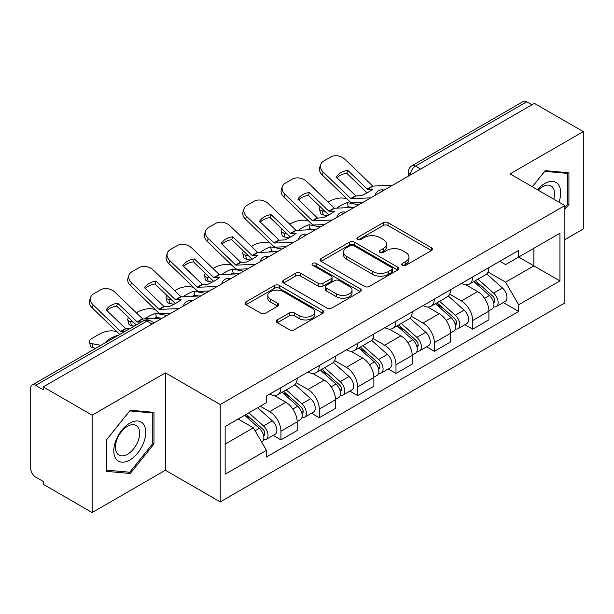 <?xml version="1.0" encoding="UTF-8"?>
<svg xmlns="http://www.w3.org/2000/svg" width="614" height="614" viewBox="0 0 614 614"><rect width="100%" height="100%" fill="white"/><g stroke="black" fill="none" stroke-linecap="round" stroke-linejoin="round"><path stroke-width="0.92" d="M402.446 265.348A2.387 1.381 0 0 0 405.823 265.348L431.458 250.543A3.415 1.972 0 0 0 432.463 249.154A3.415 1.972 0 0 0 431.458 247.757L388.033 222.682A3.415 1.972 0 0 0 383.205 222.682L357.571 237.488A2.387 1.381 0 0 0 356.864 238.462A2.387 1.381 0 0 0 357.571 239.437A2.387 1.381 0 0 0 360.948 239.437L364.263 237.518A10.922 6.301 0 0 1 379.705 237.518L383.328 239.606A10.922 6.301 0 0 1 386.521 244.065A10.922 6.301 0 0 1 383.328 248.524L380.005 250.443A2.387 1.381 0 0 0 379.306 251.418A2.387 1.381 0 0 0 380.005 252.392A2.387 1.381 0 0 0 383.382 252.392L386.705 250.474A10.922 6.301 0 0 1 402.147 250.474L405.762 252.561A10.922 6.301 0 0 1 408.962 257.02A10.922 6.301 0 0 1 405.762 261.48L402.446 263.398A2.387 1.381 0 0 0 401.748 264.373A2.387 1.381 0 0 0 402.446 265.348L402.446 263.398M277.282 319.917A3.415 1.972 0 0 0 276.277 321.314A3.415 1.972 0 0 0 277.282 322.703L289.463 329.741A3.415 1.972 0 0 0 294.29 329.741L322.764 313.301A3.415 1.972 0 0 0 323.762 311.912A3.415 1.972 0 0 0 322.764 310.515L279.332 285.441A3.415 1.972 0 0 0 274.504 285.441L246.03 301.881A3.415 1.972 0 0 0 245.032 303.27A3.415 1.972 0 0 0 246.03 304.667L260.75 313.163A3.415 1.972 0 0 0 265.578 313.163L277.758 306.125A3.415 1.972 0 0 0 278.764 304.736A3.415 1.972 0 0 0 277.758 303.339L270.459 299.125A9.126 5.273 0 0 1 267.788 295.403A9.126 5.273 0 0 1 273.422 290.529A9.126 5.273 0 0 1 283.369 291.673L311.966 308.182A9.126 5.273 0 0 1 314.637 311.912A9.126 5.273 0 0 1 309.003 316.778A9.126 5.273 0 0 1 299.056 315.634L294.29 312.887A3.415 1.972 0 0 0 289.463 312.887L277.282 319.917L277.282 322.703M220.226 404.526L165.412 372.882L92.154 415.171L43.233 386.935L534.38 103.375L583.3 131.611L510.05 173.908L564.865 205.552L220.226 404.526L220.226 501.891L564.865 302.917L564.865 205.552M364.501 286.416A3.415 1.972 0 0 0 369.329 286.416L397.803 269.976A3.415 1.972 0 0 0 398.801 268.587A3.415 1.972 0 0 0 397.803 267.19L354.37 242.116A3.415 1.972 0 0 0 349.543 242.116L321.076 258.555A3.415 1.972 0 0 0 320.071 259.945A3.415 1.972 0 0 0 321.076 261.341L364.501 286.416M313.7 265.862A2.387 1.381 0 0 1 316.126 266.2L316.126 263.36L360.28 288.856A3.415 1.972 0 0 1 361.278 290.245A3.415 1.972 0 0 1 360.28 291.642L331.813 308.074A3.415 1.972 0 0 1 326.986 308.074L283.553 283L283.553 280.214A3.415 1.972 0 0 0 282.555 281.611A3.415 1.972 0 0 0 283.553 283M283.553 280.214L295.741 273.184A3.415 1.972 0 0 1 300.561 273.184L318.175 283.353A3.415 1.972 0 0 0 323.002 283.353L331.084 278.687A3.415 1.972 0 0 0 332.082 277.29A3.415 1.972 0 0 0 331.084 275.901L312.749 265.309A2.387 1.381 0 0 1 312.05 264.335A2.387 1.381 0 0 1 313.524 263.061A2.387 1.381 0 0 1 316.126 263.36M92.154 415.171L92.154 512.536L43.233 484.292L43.233 481.453L35.62 477.055A6.954 4.014 -120 0 1 30.7 468.536L30.7 388.209A6.954 4.014 -120 0 1 32.143 385.024L143.499 320.738A6.954 4.014 60 0 1 146.969 321.084L35.62 385.369A6.954 4.014 -120 0 0 32.143 385.024M564.865 239.621L583.3 228.976L583.3 131.611M92.154 512.536L165.412 470.24L220.226 501.891M43.233 386.935L43.233 389.767L35.62 385.369M420.567 169.08L415.409 166.102A6.954 4.014 60 0 0 411.933 165.757L523.289 101.463A6.954 4.014 60 0 1 526.758 101.809L415.409 166.102A6.954 4.014 120 0 0 410.49 174.614L410.49 174.898M531.924 104.794L526.758 101.809M472.68 276.945A15.995 9.233 60 0 1 469.372 284.121L485.597 274.757A15.995 9.233 -120 0 0 488.905 267.574M449.655 294.16L461.375 300.929A15.995 9.233 60 0 1 472.68 320.516L488.905 311.144A15.995 9.233 -120 0 0 477.6 291.558L465.988 284.858M488.905 311.144L488.905 319.802L472.68 329.173L464.905 324.683M469.372 284.121A15.995 9.233 60 0 1 461.498 283.399M472.68 320.516L472.68 329.173M434.336 299.079A15.995 9.233 60 0 1 431.02 306.263L447.245 296.892A15.995 9.233 -120 0 0 450.561 289.716M426.553 346.818L434.336 351.308L450.561 341.944L450.561 333.287A15.995 9.233 -120 0 0 439.248 313.7L427.636 307M431.02 306.263A15.995 9.233 60 0 1 423.153 305.542M411.311 316.302L423.023 323.064A15.995 9.233 60 0 1 434.336 342.65L434.336 351.308M395.984 321.222A15.995 9.233 60 0 1 392.676 328.398L408.901 319.034A15.995 9.233 -120 0 0 412.209 311.858M388.209 368.96L395.984 373.45L412.209 364.087L412.209 355.429A15.995 9.233 -120 0 0 400.904 335.843L389.291 329.135M392.676 328.398A15.995 9.233 60 0 1 384.801 327.676M372.959 338.444L384.679 345.206A15.995 9.233 60 0 1 395.984 364.793L395.984 373.45M357.64 343.364A15.995 9.233 60 0 1 354.324 350.54L370.549 341.177A15.995 9.233 -120 0 0 373.865 333.993M349.857 391.103L357.64 395.593L373.865 386.221L373.865 377.564A15.995 9.233 -120 0 0 362.552 357.977L350.939 351.277M354.324 350.54A15.995 9.233 60 0 1 346.457 349.819M334.615 360.579L346.334 367.349A15.995 9.233 60 0 1 357.64 386.935L357.64 395.593M319.288 365.499A15.995 9.233 60 0 1 315.98 372.683L332.205 363.311A15.995 9.233 -120 0 0 335.513 356.135M311.513 413.237L319.288 417.727L335.513 408.364L335.513 399.706A15.995 9.233 -120 0 0 324.207 380.12L312.595 373.419M315.98 372.683A15.995 9.233 60 0 1 308.105 371.961M296.263 382.722L307.982 389.483A15.995 9.233 60 0 1 319.288 409.07L319.288 417.727M280.943 387.641A15.995 9.233 60 0 1 277.628 394.817L293.853 385.454A15.995 9.233 -120 0 0 297.168 378.278M273.161 435.38L280.943 439.87L297.168 430.506L297.168 421.849A15.995 9.233 -120 0 0 285.863 402.262L274.251 395.554M277.628 394.817A15.995 9.233 60 0 1 269.761 394.096M260.298 406.23L269.638 411.626A15.995 9.233 60 0 1 280.943 431.212L280.943 439.87M499.842 261.257L505.621 264.596L559.945 233.228L533.888 248.271L533.888 265.87L505.621 282.194L488.007 272.025M225.146 444.129L253.413 427.804L266.438 450.369L225.146 474.215L225.146 426.53L266.438 402.684L266.438 396.015L518.653 250.405L518.653 257.074L559.945 280.92L518.653 304.759L505.621 282.194M559.945 233.228L559.945 280.92M266.438 450.369L266.438 457.039L518.653 311.428L518.653 304.759M564.865 209.458L568.917 204.408L568.917 172.78L545.201 170.661L532.277 186.74M165.412 372.882L165.412 470.24M106.537 471.368L130.26 473.486L153.976 443.976L153.976 412.347L130.26 410.229L106.537 439.739L106.537 471.368M253.413 427.804L238.171 419.009M503.25 302.541L518.653 311.428M567.689 203.702L568.917 204.408M127.75 472.036L130.26 473.486M152.748 443.262L153.976 443.976M403.398 265.685L405.762 264.319A10.922 6.301 0 0 0 408.962 259.86L408.962 257.02M386.521 244.065L386.521 246.905A10.922 6.301 0 0 1 383.328 251.364L380.964 252.73M431.419 250.573L388.033 225.522A3.415 1.972 0 0 0 383.205 225.522L358.522 239.775M397.757 270.007L354.37 244.955A3.415 1.972 0 0 0 349.543 244.955L321.114 261.364M391.77 269.561A2.387 1.381 0 0 0 392.469 268.587A2.387 1.381 0 0 0 391.77 267.612L353.649 245.6A2.387 1.381 0 0 0 350.272 245.6L346.772 247.619A10.922 6.301 0 0 0 343.571 252.078A10.922 6.301 0 0 0 346.772 256.537L372.828 271.58A10.922 6.301 0 0 0 388.271 271.58L391.77 269.561L391.77 272.401A2.387 1.381 0 0 0 392.469 271.426L392.469 268.587M343.571 252.078L343.571 254.917A10.922 6.301 0 0 0 346.772 259.377L346.772 256.537M391.77 272.401L388.271 274.42A10.922 6.301 0 0 1 372.828 274.42L346.772 259.377M283.599 283.031L295.741 276.024L295.741 273.184M332.082 277.29L332.082 280.13A3.415 1.972 0 0 1 331.084 281.519L323.002 286.193A3.415 1.972 0 0 1 318.175 286.193L300.561 276.024A3.415 1.972 0 0 0 295.741 276.024M316.126 266.2L360.234 291.665M336.457 293.906A9.126 5.273 0 0 0 346.403 295.042A9.126 5.273 0 0 0 352.037 290.176A9.126 5.273 0 0 0 349.366 286.454L339.289 280.636A3.415 1.972 0 0 0 334.461 280.636L326.379 285.303A3.415 1.972 0 0 0 325.382 286.692A3.415 1.972 0 0 0 326.379 288.089L336.457 293.906L336.457 296.739A9.126 5.273 0 0 0 346.403 297.882A9.126 5.273 0 0 0 352.037 293.016L352.037 290.176M325.382 286.692L325.382 289.532A3.415 1.972 0 0 0 326.379 290.929L326.379 288.089M336.457 296.739L326.379 290.929M314.637 311.912L314.637 314.744A9.126 5.273 0 0 1 309.003 319.618A9.126 5.273 0 0 1 299.056 318.474L294.29 315.719A3.415 1.972 0 0 0 289.463 315.719L277.321 322.734M267.788 295.403L267.788 298.243A9.126 5.273 0 0 0 270.459 301.965L270.459 299.125M277.72 306.156L270.459 301.965M322.718 313.324L279.332 288.281A3.415 1.972 0 0 0 274.504 288.281L246.076 304.69M352.229 207.44L348.276 206.68L347.263 202.597L358.722 204.784M328.068 202.098L329.741 201.131A10.43 3.799 -13.9 0 1 344.109 198.215L346.887 198.744M320.378 206.918A10.43 3.799 -13.9 0 0 319.48 209.098A10.43 3.799 -13.9 0 0 322.227 210.848L323.24 214.931A10.43 3.799 166.1 0 1 320.493 213.181L319.48 209.098M325.006 211.377L322.227 210.848M347.263 202.597A21.551 7.852 -13.9 0 0 336.902 208.146M327.346 215.714L323.24 214.931M348.276 206.68A21.551 7.852 -13.9 0 0 345.582 207.739M473.793 281.565L489.419 295.511A8.688 5.019 60 0 1 492.144 308.949L488.905 310.822M474.208 281.941L481.56 286.185M475.366 280.659L492.758 296.171A4.175 2.41 60 0 1 494.063 302.625A4.175 2.41 60 0 1 493.687 302.779M477.968 279.155L493.595 293.101A8.688 5.019 60 0 1 496.327 306.539A8.688 5.019 60 0 1 493.702 306.816M486.679 273.928L502.444 287.989A8.688 5.019 60 0 1 505.176 301.428L496.327 306.539M347.785 170.347A21.551 15.749 -160.8 0 0 336.234 177.016L355.636 195.712A0.698 0.399 60 0 0 356.028 195.904L361.301 195.659A21.551 5.035 -20.2 0 0 368.078 192.274A21.551 5.035 -20.2 0 0 372.851 188.989L367.579 189.227A0.698 0.399 60 0 1 367.195 189.043L347.785 170.347L346.772 173.263L366.182 191.959A5.211 3.009 -120 0 0 367.203 192.765M370.772 197.831L351.116 198.736A0.698 0.399 60 0 1 350.724 198.552L323.24 172.073L322.227 174.99A10.43 7.621 -160.8 0 1 319.756 167.307L320.769 164.391A10.43 7.621 19.2 0 0 323.24 172.073M362.874 202.39L352.628 202.866A5.211 3.009 60 0 1 350.878 202.359A5.211 3.009 60 0 1 349.711 201.469L322.227 174.99M392.645 185.198L372.99 186.111A0.698 0.399 60 0 1 372.598 185.919L345.122 159.448A10.43 7.621 19.2 0 0 330.754 156.961L323.624 161.083A10.43 7.621 19.2 0 0 320.769 164.391M336.994 177.753A21.551 15.749 -160.8 0 1 346.772 173.263M313.877 229.575L309.932 228.822L308.919 224.739L320.378 226.927M289.716 224.24L291.389 223.273A10.43 3.799 -13.9 0 1 305.757 220.357L308.535 220.886M282.033 229.06A10.43 3.799 -13.9 0 0 281.135 231.24A10.43 3.799 -13.9 0 0 283.883 232.982L284.896 237.073A10.43 3.799 166.1 0 1 282.148 235.323L281.135 231.24M286.661 233.52L283.883 232.982M308.919 224.739A21.551 7.852 -13.9 0 0 298.55 230.281M289.002 237.856L284.896 237.073M309.932 228.822A21.551 7.852 -13.9 0 0 307.238 229.882M435.441 303.707L451.067 317.653A8.688 5.019 60 0 1 453.8 331.092L450.553 332.965M435.856 304.076L443.216 308.328M437.022 302.802L454.406 318.313A4.175 2.41 60 0 1 455.718 324.768A4.175 2.41 60 0 1 455.335 324.913M439.624 301.297L455.25 315.243A8.688 5.019 60 0 1 457.975 328.682A8.688 5.019 60 0 1 455.35 328.958M448.335 296.063L464.1 310.131A8.688 5.019 60 0 1 466.824 323.57L457.975 328.682M275.532 251.717L271.58 250.957L270.567 246.874L282.026 249.069M251.372 246.383L253.045 245.416A10.43 3.799 -13.9 0 1 267.412 242.492L270.191 243.021M243.681 251.195A10.43 3.799 -13.9 0 0 242.783 253.375A10.43 3.799 -13.9 0 0 245.531 255.125L246.544 259.208A10.43 3.799 166.1 0 1 243.796 257.466L242.783 253.375M248.309 255.654L245.531 255.125M270.567 246.874A21.551 7.852 -13.9 0 0 260.206 252.423M250.65 259.991L246.544 259.208M271.58 250.957A21.551 7.852 -13.9 0 0 268.886 252.024M397.097 325.85L412.723 339.795A8.688 5.019 60 0 1 415.448 353.234L412.209 355.107M397.511 326.218L404.864 330.462M398.67 324.936L416.062 340.455A4.175 2.41 60 0 1 417.366 346.902A4.175 2.41 60 0 1 416.99 347.056M401.272 323.432L416.898 337.378A8.688 5.019 60 0 1 419.631 350.817A8.688 5.019 60 0 1 417.006 351.101M409.991 318.206L425.748 332.274A8.688 5.019 60 0 1 428.48 345.713L419.631 350.817M558.955 202.144A22.595 13.047 120 0 0 558.54 184.791A22.595 13.047 120 0 0 537.465 189.741M553.774 199.151A17.108 9.878 120 0 0 552.945 187.684A17.108 9.878 120 0 0 551.019 185.896A17.108 9.878 120 0 0 538.163 190.14M532.323 186.771L544.71 171.36L567.689 173.417L567.689 204.063L564.865 207.578M566.169 172.534L567.689 173.417M143.599 424.358A22.595 13.047 120 0 0 121.779 430.207A22.595 13.047 120 0 0 115.931 458.788A22.595 13.047 120 0 0 137.751 452.94A22.595 13.047 120 0 0 143.599 424.358M138.004 427.244A17.108 9.878 120 0 0 136.078 425.464A17.108 9.878 120 0 0 120.16 433.446A17.108 9.878 120 0 0 117.051 453.309A17.108 9.878 120 0 0 118.97 455.097A17.108 9.878 120 0 0 134.888 447.107A17.108 9.878 120 0 0 138.004 427.244M129.761 472.22L106.782 470.163L106.782 439.517L129.761 410.927L152.748 412.976L152.748 443.623L129.761 472.22M151.228 412.101L152.748 412.976M309.433 192.489A21.551 15.749 -160.8 0 0 297.882 199.159L317.292 217.855A0.698 0.399 60 0 0 317.684 218.039L322.956 217.793A21.551 5.035 -20.2 0 0 329.733 214.416A21.551 5.035 -20.2 0 0 334.507 211.124L329.234 211.369A0.698 0.399 60 0 1 328.843 211.185L309.433 192.489L308.42 195.398L327.83 214.102A5.211 3.009 -120 0 0 328.858 214.908M332.42 219.973L312.764 220.879A0.698 0.399 60 0 1 312.373 220.695L284.896 194.216L283.883 197.132A10.43 7.621 -160.8 0 1 281.404 189.45L282.417 186.533A10.43 7.621 19.2 0 0 284.896 194.216M324.53 224.532L314.284 225A5.211 3.009 60 0 1 312.534 224.501A5.211 3.009 60 0 1 311.359 223.611L283.883 197.132M354.301 207.34L334.645 208.246A0.698 0.399 60 0 1 334.254 208.062L306.77 181.583A10.43 7.621 19.2 0 0 292.402 179.104L285.272 183.218A10.43 7.621 19.2 0 0 282.417 186.533M298.65 199.895A21.551 15.749 -160.8 0 1 308.42 195.398M271.089 214.624A21.551 15.749 -160.8 0 0 259.538 221.293L278.94 239.997A0.698 0.399 60 0 0 279.332 240.181L284.604 239.936A21.551 5.035 -20.2 0 0 291.381 236.559A21.551 5.035 -20.2 0 0 296.155 233.266L290.89 233.512A0.698 0.399 60 0 1 290.499 233.328L271.089 214.624L270.076 217.54L289.486 236.237A5.211 3.009 -120 0 0 290.514 237.05M294.075 242.108L274.42 243.021A0.698 0.399 60 0 1 274.028 242.829L246.544 216.358L245.531 219.267A10.43 7.621 -160.8 0 1 243.06 211.584L244.073 208.676A10.43 7.621 19.2 0 0 246.544 216.358M286.178 246.667L275.932 247.143A5.211 3.009 60 0 1 274.182 246.644A5.211 3.009 60 0 1 273.015 245.746L245.531 219.267M315.957 229.482L296.293 230.388A0.698 0.399 60 0 1 295.902 230.204L268.425 203.725A10.43 7.621 19.2 0 0 254.058 201.246L246.928 205.36A10.43 7.621 19.2 0 0 244.073 208.676M260.305 222.03A21.551 15.749 -160.8 0 1 270.076 217.54M237.188 273.859L233.236 273.1L232.222 269.016L243.681 271.204M213.02 268.518L214.693 267.55A10.43 3.799 -13.9 0 1 229.06 264.634L231.839 265.164M205.337 273.337A10.43 3.799 -13.9 0 0 204.439 275.517A10.43 3.799 -13.9 0 0 207.187 277.267L208.2 281.35A10.43 3.799 166.1 0 1 205.452 279.6L204.439 275.517M209.965 277.797L207.187 277.267M232.222 269.016A21.551 7.852 -13.9 0 0 221.854 274.565M212.306 282.133L208.2 281.35M233.236 273.1A21.551 7.852 -13.9 0 0 230.542 274.159M358.745 347.984L374.371 361.93A8.688 5.019 60 0 1 377.103 375.369L373.857 377.242M359.159 348.361L366.52 352.605M360.326 347.079L377.71 362.59A4.175 2.41 60 0 1 379.022 369.045A4.175 2.41 60 0 1 378.638 369.198M362.928 345.575L378.554 359.52A8.688 5.019 60 0 1 381.279 372.959A8.688 5.019 60 0 1 378.654 373.235M371.639 340.348L387.403 354.408A8.688 5.019 60 0 1 390.128 367.847L381.279 372.959M198.836 295.994L194.884 295.242L193.87 291.159L205.329 293.346M174.675 290.66L176.348 289.693A10.43 3.799 -13.9 0 1 190.716 286.776L193.494 287.306M166.985 295.48A10.43 3.799 -13.9 0 0 166.087 297.66A10.43 3.799 -13.9 0 0 168.835 299.402L169.848 303.493A10.43 3.799 166.1 0 1 167.1 301.743L166.087 297.66M171.613 299.939L168.835 299.402M193.87 291.159A21.551 7.852 -13.9 0 0 183.509 296.7M173.954 304.275L169.848 303.493M194.884 295.242A21.551 7.852 -13.9 0 0 192.19 296.301M320.401 370.127L336.027 384.072A8.688 5.019 60 0 1 338.751 397.511L335.513 399.384M320.815 370.495L328.168 374.747M321.974 369.221L339.365 384.732A4.175 2.41 60 0 1 340.67 391.187A4.175 2.41 60 0 1 340.294 391.333M324.576 367.717L340.202 381.662A8.688 5.019 60 0 1 342.934 395.101A8.688 5.019 60 0 1 340.309 395.378M333.295 362.483L349.051 376.551A8.688 5.019 60 0 1 351.784 389.99L342.934 395.101M160.492 318.136L156.539 317.377L155.526 313.293L166.985 315.489M136.323 312.802L137.996 311.835A10.43 3.799 -13.9 0 1 152.372 308.911L155.142 309.441M128.641 317.615A10.43 3.799 -13.9 0 0 127.743 319.794A10.43 3.799 -13.9 0 0 130.49 321.544L131.503 325.627A10.43 3.799 166.1 0 1 128.756 323.885L127.743 319.794M133.269 322.074L130.49 321.544M155.526 313.293A21.551 7.852 -13.9 0 0 145.157 318.843M134.144 326.134L131.503 325.627M156.539 317.377A21.551 7.852 -13.9 0 0 153.845 318.443M282.049 392.269L297.675 406.215A8.688 5.019 60 0 1 300.407 419.654L297.161 421.526M282.463 392.638L289.823 396.882M283.63 391.356L301.013 406.875A4.175 2.41 60 0 1 302.326 413.322A4.175 2.41 60 0 1 301.942 413.475M286.231 389.852L301.858 403.797A8.688 5.019 60 0 1 304.582 417.236A8.688 5.019 60 0 1 301.958 417.52M294.943 384.625L310.707 398.693A8.688 5.019 60 0 1 313.432 412.132L304.582 417.236M232.744 236.766A21.551 15.749 -160.8 0 0 221.186 243.436L240.596 262.132A0.698 0.399 60 0 0 240.987 262.324L246.26 262.078A21.551 5.035 -20.2 0 0 253.037 258.694A21.551 5.035 -20.2 0 0 257.811 255.409L252.538 255.647A0.698 0.399 60 0 1 252.147 255.462L232.744 236.766L231.731 239.683L251.134 258.379A5.211 3.009 -120 0 0 252.162 259.185M255.731 264.25L236.068 265.156A0.698 0.399 60 0 1 235.676 264.972L208.2 238.493L207.187 241.409A10.43 7.621 -160.8 0 1 204.708 233.727L205.721 230.81A10.43 7.621 19.2 0 0 208.2 238.493M247.833 268.809L237.587 269.285A5.211 3.009 60 0 1 235.837 268.778A5.211 3.009 60 0 1 234.663 267.888L207.187 241.409M277.605 251.617L257.949 252.531A0.698 0.399 60 0 1 257.558 252.339L230.073 225.868A10.43 7.621 19.2 0 0 215.706 223.381L208.583 227.502A10.43 7.621 19.2 0 0 205.721 230.81M221.953 244.172A21.551 15.749 -160.8 0 1 231.731 239.683M194.392 258.908A21.551 15.749 -160.8 0 0 182.842 265.578L202.252 284.274A0.698 0.399 60 0 0 202.635 284.459L207.908 284.221A21.551 5.035 -20.2 0 0 214.685 280.836A21.551 5.035 -20.2 0 0 219.467 277.543L214.194 277.789A0.698 0.399 60 0 1 213.802 277.605L194.392 258.908L193.379 261.817L212.789 280.521A5.211 3.009 -120 0 0 213.818 281.327M217.379 286.393L197.723 287.298A0.698 0.399 60 0 1 197.332 287.114L169.848 260.635L168.835 263.552A10.43 7.621 -160.8 0 1 166.363 255.869L167.376 252.953A10.43 7.621 19.2 0 0 169.848 260.635M209.481 290.952L199.243 291.42A5.211 3.009 60 0 1 197.485 290.921A5.211 3.009 60 0 1 196.319 290.031L168.835 263.552M239.26 273.76L219.597 274.665A0.698 0.399 60 0 1 219.213 274.481L191.729 248.002A10.43 7.621 19.2 0 0 177.362 245.523L170.232 249.637A10.43 7.621 19.2 0 0 167.376 252.953M183.609 266.315A21.551 15.749 -160.8 0 1 193.379 261.817M156.048 281.043A21.551 15.749 -160.8 0 0 144.49 287.713L163.9 306.417A0.698 0.399 60 0 0 164.291 306.601L169.564 306.355A21.551 5.035 -20.2 0 0 176.341 302.978A21.551 5.035 -20.2 0 0 181.115 299.686L175.842 299.931A0.698 0.399 60 0 1 175.45 299.747L156.048 281.043L155.035 283.96L174.437 302.656A5.211 3.009 -120 0 0 175.466 303.469M179.035 308.527L159.371 309.441A0.698 0.399 60 0 1 158.988 309.249L131.503 282.778L130.49 285.687A10.43 7.621 -160.8 0 1 128.011 278.004L129.024 275.095A10.43 7.621 19.2 0 0 131.503 282.778M171.137 313.086L160.891 313.562A5.211 3.009 60 0 1 159.141 313.063A5.211 3.009 60 0 1 157.975 312.165L130.49 285.687M200.908 295.902L181.253 296.808A0.698 0.399 60 0 1 180.861 296.623L153.385 270.145A10.43 7.621 19.2 0 0 139.01 267.666L131.887 271.779A10.43 7.621 19.2 0 0 129.024 275.095M145.257 288.45A21.551 15.749 -160.8 0 1 155.035 283.96M117.282 335.866L117.174 335.436L117.819 335.559M117.174 335.436A21.551 7.852 -13.9 0 0 105.623 342.105L106.268 342.228M95.799 348.276L93.159 347.77A10.43 3.799 166.1 0 1 90.411 346.02L89.398 341.937A10.43 3.799 -13.9 0 1 92.522 338.091L99.652 333.97A10.43 3.799 -13.9 0 1 114.02 331.053L116.798 331.583M89.398 341.937A10.43 3.799 -13.9 0 0 92.146 343.686L93.159 347.77M100.857 345.352L92.146 343.686M244.656 415.264L259.331 428.349A8.688 5.019 60 0 1 262.055 441.788L261.625 442.042M244.809 415.171L251.471 419.024M246.237 414.35L262.669 429.009A4.175 2.41 60 0 1 263.982 435.464A4.175 2.41 60 0 1 263.598 435.618M248.839 412.846L263.506 425.939A8.688 5.019 60 0 1 266.238 439.378A8.688 5.019 60 0 1 263.613 439.655M257.688 407.742L272.363 420.828A8.688 5.019 60 0 1 275.087 434.267L266.238 439.378M125.033 331.391L121.027 331.575A0.698 0.399 60 0 1 120.636 331.391L93.159 304.912L92.146 307.829A10.43 7.621 -160.8 0 1 89.667 300.146L90.68 297.23A10.43 7.621 19.2 0 0 93.159 304.912M129.953 328.551L125.939 328.743A0.698 0.399 60 0 1 125.555 328.551L106.145 309.855A21.551 15.749 -160.8 0 1 117.696 303.186L116.683 306.102L136.093 324.798A5.211 3.009 -120 0 0 136.231 324.929M119.761 334.438A5.211 3.009 60 0 1 119.623 334.308L92.146 307.829M141.504 321.882L137.498 322.066A0.698 0.399 60 0 1 137.106 321.882L117.696 303.186M162.564 318.037L142.901 318.95A0.698 0.399 60 0 1 142.517 318.758L115.033 292.287A10.43 7.621 19.2 0 0 100.665 289.8L93.535 293.922A10.43 7.621 19.2 0 0 90.68 297.23M106.913 310.592A21.551 15.749 -160.8 0 1 116.683 306.102M410.735 174.76L410.49 174.614A6.954 4.014 0 0 1 408.456 171.774L408.456 176.072M319.288 409.07L335.513 399.706M357.64 386.935L373.865 377.564M395.984 364.793L412.209 355.429M434.336 342.65L450.561 333.287M280.943 431.212L297.168 421.849M269.638 411.626L285.863 402.262M307.982 389.483L324.207 380.12M346.334 367.349L362.552 357.977M384.679 345.206L400.904 335.843M423.023 323.064L439.248 313.7M461.375 300.929L477.6 291.558M383.512 190.478A6.954 4.014 120 0 0 380.442 192.251M345.16 212.621A6.954 4.014 120 0 0 342.09 214.386M306.816 234.755A6.954 4.014 120 0 0 303.746 236.528M268.464 256.898A6.954 4.014 120 0 0 265.394 258.671M230.12 279.04A6.954 4.014 120 0 0 227.05 280.805M191.768 301.175A6.954 4.014 120 0 0 188.698 302.948M152.134 324.062L146.969 321.084A6.954 4.014 120 0 1 150.445 320.738A6.954 6.954 0 0 0 143.499 320.738M405.762 264.319L405.762 261.48M380.005 252.392L380.005 250.443M383.328 251.364L383.328 248.524M357.571 239.437L357.571 237.488M383.205 225.522L383.205 222.682M388.033 225.522L388.033 222.682M431.458 250.543L431.458 247.757M321.076 261.341L321.076 258.555M349.543 244.955L349.543 242.116M354.37 244.955L354.37 242.116M397.803 269.976L397.803 267.19M372.828 274.42L372.828 271.58M388.271 274.42L388.271 271.58M300.561 276.024L300.561 273.184M318.175 286.193L318.175 283.353M323.002 286.193L323.002 283.353M331.084 281.519L331.084 278.687M360.28 291.642L360.28 288.856M289.463 315.719L289.463 312.887M294.29 315.719L294.29 312.887M299.056 318.474L299.056 315.634M277.758 306.125L277.758 303.339M246.03 304.667L246.03 301.881M274.504 288.281L274.504 285.441M279.332 288.281L279.332 285.441M322.764 313.301L322.764 310.515M489.419 295.511L484.546 298.327M494.93 300.714L493.364 301.62M502.444 287.989L493.595 293.101M356.028 195.904L351.116 198.736M372.99 186.111L367.579 189.227M355.636 195.712L350.724 198.552M372.598 185.919L367.195 189.043M451.067 317.653L446.194 320.462M456.578 322.857L455.012 323.762M464.1 310.131L455.25 315.243M412.723 339.795L407.849 342.604M418.234 344.991L416.668 345.897M425.748 332.274L416.898 337.378M317.684 218.039L312.764 220.879M334.645 208.246L329.234 211.369M317.292 217.855L312.373 220.695M334.254 208.062L328.843 211.185M279.332 240.181L274.42 243.021M296.293 230.388L290.89 233.512M278.94 239.997L274.028 242.829M295.902 230.204L290.499 233.328M374.371 361.93L369.498 364.747M379.882 367.134L378.316 368.039M387.403 354.408L378.554 359.52M336.027 384.072L331.153 386.881M341.537 389.276L339.972 390.182M349.051 376.551L340.202 381.662M297.675 406.215L292.809 409.024M303.193 411.411L301.62 412.316M310.707 398.693L301.858 403.797M240.987 262.324L236.068 265.156M257.949 252.531L252.538 255.647M240.596 262.132L235.676 264.972M257.558 252.339L252.147 255.462M202.635 284.459L197.723 287.298M219.597 274.665L214.194 277.789M202.252 284.274L197.332 287.114M219.213 274.481L213.802 277.605M164.291 306.601L159.371 309.441M181.253 296.808L175.842 299.931M163.9 306.417L158.988 309.249M180.861 296.623L175.45 299.747M259.331 428.349L255.125 430.775M264.841 433.553L263.276 434.459M272.363 420.828L263.506 425.939M125.939 328.743L121.027 331.575M142.901 318.95L137.498 322.066M125.555 328.551L120.636 331.391M142.517 318.758L137.106 321.882M384.103 190.133A6.954 6.954 0 0 0 375.177 195.29M345.751 212.275A6.954 6.954 0 0 0 336.833 217.425M307.407 234.418A6.954 6.954 0 0 0 298.481 239.567M269.055 256.552A6.954 6.954 0 0 0 260.136 261.71M230.71 278.695A6.954 6.954 0 0 0 221.784 283.845M192.359 300.837A6.954 6.954 0 0 0 183.44 305.987M154.168 322.887L150.445 320.738M411.933 165.757A6.954 6.954 0 0 0 408.456 171.774"/></g></svg>
